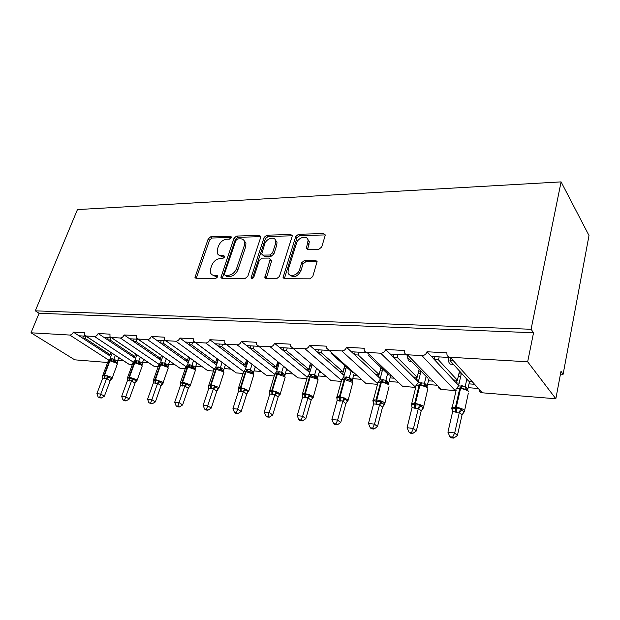 <?xml version="1.0" encoding="UTF-8"?>
<svg xmlns="http://www.w3.org/2000/svg" width="620" height="620" viewBox="0 0 620 620"><rect width="100%" height="100%" fill="white"/><g stroke="black" fill="none" stroke-linecap="round" stroke-linejoin="round"><path stroke-width="0.93" d="M231.167 237.654L231.221 236.848L230.353 236.236L210.73 236.801L208.196 238.886L194.975 277.458L196.114 278.233L215.861 278.341L217.705 276.846L217.752 275.947L216.899 275.342L214.303 275.334C212.365 275.272 211.087 274.381 210.475 272.661L210.676 268.545L211.776 265.383C213.544 261.299 216.318 259.044 220.085 258.594L222.665 258.571L224.494 257.083L224.549 256.231L223.681 255.626L221.1 255.657C219.108 255.626 217.814 254.727 217.217 252.96L217.45 249.077L218.527 245.97C220.278 241.947 223.022 239.7 226.781 239.204L229.353 239.134L231.167 237.654M318.835 249.31L321.703 247.024L325.12 235.724L325.213 234.871L323.617 233.554L298.507 234.283L295.732 236.514L283.061 277.512L284.534 278.698L309.876 278.829L312.774 276.528L317.099 261.609L315.51 260.276L304.583 260.377L301.746 262.647L299.631 269.483C298.019 275.582 288.703 277.822 288.037 272.327L288.269 269.506L296.538 243.172C298.15 237.135 307.613 234.864 308.086 240.459L306.396 248.248L307.938 249.496L318.835 249.31M35.301 310.837L531.077 329.267L561.092 181.885L77.446 209.583L35.301 310.837L39.083 313.278L31 332.793L69.797 335.056C71.285 334.955 72.463 333.978 73.346 332.126L84.653 332.754L84.661 335.335L85.823 335.994L94.496 336.497C96.046 336.397 97.263 335.397 98.146 333.506L109.98 334.157L109.98 336.714L111.267 337.481L120.35 338.009C121.969 337.908 123.217 336.885 124.108 334.947L136.501 335.629L136.501 338.148L137.919 339.039L147.444 339.589C149.133 339.489 150.428 338.442 151.311 336.451L164.316 337.179L164.3 339.628L165.866 340.667L175.863 341.248C177.638 341.147 178.963 340.078 179.854 338.04L193.502 338.799L193.471 341.163L195.215 342.38L205.716 342.992C207.568 342.891 208.94 341.791 209.831 339.706L224.184 340.496L224.13 342.744L226.052 344.185L237.103 344.829C239.049 344.72 240.467 343.596 241.358 341.45L256.463 342.287L256.378 344.371L258.517 346.076L270.149 346.758C272.203 346.65 273.668 345.495 274.559 343.294L290.478 344.178L290.369 346.053L292.725 348.076L305.001 348.789C307.156 348.688 308.675 347.502 309.558 345.239L326.368 346.169L326.236 347.774L328.833 350.184L341.798 350.943C344.069 350.835 345.65 349.618 346.526 347.285L364.289 348.277L364.149 349.556C364.343 351.261 365.288 352.214 366.986 352.408L380.711 353.214C383.113 353.106 384.749 351.858 385.617 349.455L404.426 350.502L404.302 351.401C404.372 353.385 405.403 354.508 407.387 354.772L421.925 355.617C424.468 355.516 426.165 354.229 427.025 351.757L446.981 352.865L446.896 353.322C446.803 355.624 447.911 356.942 450.221 357.267L527.667 361.793L555.838 398.761L560.991 371.31L563.107 374.286L560.464 374.116M260.671 237.468L260.757 236.398L259.4 235.406L236.623 236.057L234.019 238.188L220.945 277.489L222.177 278.372L245.117 278.488L247.829 276.303L260.671 237.468M266.817 235.189L290.718 234.507L292.19 235.647L292.097 236.615L279.481 276.412L276.683 278.659L266.259 278.605L264.856 277.512L270.235 259.152L268.824 258.067L262.074 258.145L259.354 260.338L253.898 276.985C252.859 278.651 251.906 278.923 251.046 277.814L264.128 237.375L266.817 235.189L268.111 236.468L291.989 235.809L290.718 234.507M458.614 385.516L456.157 382.889L459.164 383.121M469.007 383.865L474.579 384.284M465.442 387.469L466.48 387.547M468.154 387.678L478.361 388.476M456.157 382.889L453.429 379.967L457.389 380.262L438.472 359.879L434.395 359.639L427.025 351.757M453.429 379.967L434.395 359.639M439.185 356.895L438.472 359.879M457.389 380.262L459.505 371.062M453.414 364.351L450.818 364.188C449.082 363.8 448.245 361.553 448.314 357.43M431.404 356.438L450.476 357.554M418.345 381.904L416.299 379.882L418.802 380.068M428.459 380.796L433.186 381.153M427.56 384.509L437.201 385.26M416.299 379.882L413.416 377.022L417.167 377.293L397.219 357.376L393.375 357.143L385.617 349.455M413.416 377.022L393.375 357.143M397.963 354.477L397.219 357.376M417.167 377.293L419.143 369.288M411.703 361.716L410.215 361.623C408.379 361.243 407.503 359.05 407.565 355.043M390.22 354.028L407.658 355.043M380.223 378.58L378.549 377.022L380.595 377.177M390.073 377.898L394.041 378.192M389.143 381.502L398.257 382.215M378.549 377.022L375.534 374.224L379.091 374.488L358.244 355.012L354.609 354.795L346.526 347.285M375.534 374.224L354.609 354.795M359.011 352.199L358.244 355.012M379.091 374.488L380.944 367.443M372.302 359.236L369.349 356.423M351.323 351.749L367.272 352.679M344.085 375.488L342.744 374.317L344.371 374.441M353.679 375.147L356.957 375.394M352.718 378.649L361.344 379.324M342.744 374.317L339.621 371.574L342.992 371.822L321.369 352.78L317.928 352.571L309.558 345.239M339.621 371.574L317.928 352.571M322.16 350.037L321.369 352.78M342.992 371.822L344.736 365.56M335.009 356.864L333.343 355.376M314.526 349.595L329.119 350.447M309.767 372.604L308.737 371.744L309.992 371.837M319.13 372.527L321.78 372.728M318.145 375.945L326.322 376.588M308.737 371.744L305.513 369.063L308.721 369.295L286.432 350.656L283.17 350.463L274.559 343.294M305.513 369.063L283.17 350.463M287.238 347.99L286.432 350.656M308.721 369.295L310.364 363.684M279.667 347.549L293.028 348.332M277.148 369.9L276.396 369.303L277.31 369.365M286.285 370.047L288.346 370.202M285.278 373.372L293.012 373.976M276.396 369.303L273.087 366.668L276.14 366.893L253.278 348.649L250.178 348.456L241.358 341.45M273.087 366.668L250.178 348.456M254.099 346.053L253.278 348.649M276.14 366.893L277.69 361.824M246.59 345.611L258.796 346.324M246.101 367.35L245.605 366.97L246.21 367.017M255.022 367.683L256.517 367.8M253.999 370.923L261.307 371.496M245.605 366.97L242.219 364.389L245.125 364.606L221.774 346.735L218.829 346.557L209.831 339.706M242.219 364.389L218.829 346.557M222.611 344.209L221.774 346.735M245.125 364.606L246.566 360.096M215.171 343.774L226.3 344.425M225.231 365.428L226.222 365.506M224.192 368.598L231.105 369.132M216.248 364.754L212.807 362.219L215.574 362.429L191.797 344.922L188.992 344.751L179.854 338.04M212.807 362.219L188.992 344.751M192.65 342.449L191.797 344.922M215.574 362.429L216.861 358.546M185.279 342.023L195.424 342.612M196.804 363.281L197.346 363.32M195.757 366.366L202.314 366.885M188.232 362.63L184.737 360.15L187.38 360.344L163.254 343.185L160.58 343.023L151.311 336.451M184.737 360.15L160.58 343.023M164.106 340.783L163.254 343.185M187.38 360.344L188.526 357.004M156.814 340.357L166.067 340.892M168.601 364.242L174.832 364.731M161.332 360.514L157.922 358.174L160.448 358.36L136.028 341.535L133.478 341.38L124.108 334.947M157.922 358.174L133.478 341.38M136.888 339.187L136.028 341.535M160.448 358.36L161.479 355.469M129.665 338.76L138.105 339.256M142.639 362.212L148.567 362.677M135.555 358.461L132.292 356.283L134.703 356.461L110.034 339.962L107.593 339.806L98.146 333.506M132.292 356.283L107.593 339.806M110.903 337.668L110.034 339.962M134.703 356.461L135.617 353.966M103.749 337.249L111.445 337.699M453.39 360.786L449.996 360.584L468.611 381.091L471.921 381.331M408.092 358.042L427.777 378.076M368.52 355.64L389.143 375.232M331.103 353.369L352.524 372.527M117.8 360.274L123.45 360.716M110.887 356.508L107.756 354.477L110.066 354.648L85.196 338.45L82.863 338.311L73.346 332.126M107.756 354.477L82.863 338.311M86.056 336.242L85.196 338.45M110.066 354.648L110.879 352.486M78.988 335.792L85.994 336.203M555.838 398.761L482.259 392.801C480.151 392.476 479.066 391.267 479.004 389.197M438.332 386.415C438.526 388.205 439.526 389.228 441.339 389.492L456.072 390.6M415.71 387.415L402.605 386.361L399.838 383.718M377.526 384.33L365.878 383.385L363.343 381.114M341.31 381.401L331.01 380.564L328.693 378.595M306.931 378.619L297.871 377.882L258.517 346.076L295.755 376.193M274.242 375.968L266.321 375.333L226.052 344.185M243.133 373.449L236.259 372.899L195.215 342.38M213.489 371.054L207.576 370.574L165.726 340.659M185.202 368.76L180.188 368.358L137.764 339.024M158.193 366.575L154 366.242L152.714 365.467L111.096 337.458M132.37 364.49L128.937 364.211L127.774 363.545L85.638 335.97M114.964 362.289L115.591 361.708M107.663 362.491L74.741 359.825L31 332.793M531.077 329.267L533.549 332.746L527.667 361.793M533.549 332.746L39.083 313.278M450.655 357.756L449.996 360.584M561.092 181.885L589 235.522L563.107 374.286M189.704 357.841L188.093 362.529M217.868 359.298L216.101 364.637M247.248 361.212L245.45 366.854M278.008 363.374L276.233 369.171M310.302 365.653L308.566 371.597M344.263 368.032L342.565 374.154M378.983 374.48L378.355 376.844M416.694 377.262L416.097 379.673M456.514 380.2L455.948 382.664M83.584 336.063L82.739 338.226M108.306 337.512L107.462 339.721M134.168 339.024L133.339 341.287M161.262 340.613L160.433 342.922M189.658 342.279L188.844 344.635M219.472 344.022L218.666 346.433M250.798 345.859L250.007 348.324M283.758 347.789L282.991 350.315M318.494 349.827L317.742 352.408M355.144 351.966L354.415 354.617M393.863 354.237L393.165 356.942M434.845 356.639L434.178 359.399M219.062 255.215L222.448 256.866L221.1 255.657M224.556 256.843L222.448 256.866M212.381 274.908L215.683 276.512L214.303 275.334M217.783 276.52L215.683 276.512M231.213 237.491L212.071 238.018L209.544 240.103L196.292 278.233M259.4 235.406L260.702 236.669L237.948 237.305L235.344 239.429L222.254 278.372M237.724 238.917L235.894 240.413L224.487 273.854L224.432 274.738L225.308 275.365L228.09 275.373C231.973 274.962 234.81 272.661 236.6 268.468L244.365 245.419L244.621 241.823C244.04 239.847 242.668 238.855 240.483 238.84L237.724 238.917M225.138 275.35L226.68 276.559L225.308 275.365M244.11 240.606L245.938 243.071L245.69 246.667L237.956 269.677C236.174 273.862 233.337 276.163 229.454 276.567L226.68 276.559M270.436 259.346L271.545 260.408L271.459 261.493L266.166 278.597M268.111 236.468L265.43 238.646L252.371 278.473M275.481 243.745L275.714 240.986C275.009 235.887 266.321 238.297 264.724 243.978L261.694 254.068L263.066 255.107L269.816 255.014L272.552 252.805L275.481 243.745L276.776 245.016L277.001 242.265L275.311 239.855M262.756 255.083L264.383 256.354L263.066 255.107M276.776 245.016L273.854 254.068L271.126 256.269L264.383 256.354M307.636 239.056L309.341 241.769L307.66 249.48M289.889 275.017C293.903 278.117 297.577 276.698 300.925 270.754L299.631 269.483M317.091 261.601L305.862 261.663L303.033 263.926L300.925 270.754M325.213 234.918L299.77 235.592L297.003 237.824L284.363 278.69M112.104 353.292L109.996 358.879L113.956 359.096L117.374 361.313L117.358 363.018L115.165 361.499L113.119 361.328L110.67 360.166L108.058 361.445L102.967 374.937M102.649 375.821L102.657 375.371L104.687 376.069L107.678 375.836L110.166 378.022L112.088 378.588L110.151 380.765L106.648 378.479L102.75 378.107L96.898 393.654L100.797 394.088L106.609 378.572M99.696 397.273L98.138 397.094L101.138 398.118L99.696 397.273L100.797 394.088L104.377 396.219L110.151 380.765M115.305 355.384L113.917 359.089M118.776 357.655L117.397 361.344M112.282 358.748L110.67 360.166L108.105 360.925M113.119 361.328L113.886 359.174M109.996 358.879L108.283 360.701M106.648 378.479L107.678 375.836M102.75 378.107L102.657 375.371M104.377 396.219L101.138 398.118M98.138 397.094L96.898 393.654M136.888 354.818L134.703 360.794L138.833 361.018L142.22 363.281L142.197 364.917L139.996 363.444L138.035 363.304L135.486 362.119L132.742 363.475L127.697 377.231M127.402 378.293L127.371 377.665L129.541 378.386L132.626 378.154L135.121 380.385L136.997 380.951L135.005 383.175L131.564 380.858L127.495 380.471L121.675 396.374L125.744 396.823L131.533 380.951M124.597 400.078L122.969 399.892L124.395 400.76L126.023 400.939L124.597 400.078L125.744 396.823L129.301 399.001L135.036 383.175M140.236 357.074L138.795 361.01M143.669 359.383L142.244 363.312M137.082 360.67L135.486 362.119L132.788 362.894M138.035 363.304L138.764 361.103M134.703 360.794L133.013 362.615M131.564 380.858L132.626 378.154M127.495 380.471L127.371 377.665M129.301 399.001L126.023 400.939M122.969 399.892L121.675 396.374M162.797 356.384L160.518 362.793L164.835 363.033L168.183 365.335L168.097 367.071L165.974 365.482L164.075 365.382L161.417 364.157L158.542 365.599L153.551 379.634M153.272 380.858L153.218 380.068L155.008 380.765L158.704 380.572L159.697 381.866L162.3 383.571L163.029 383.423L161.03 385.702L157.627 383.338L153.365 382.935L147.583 399.226L151.846 399.691L157.589 383.439M150.637 403.015L148.932 402.822L152.047 403.891L150.637 403.015L151.846 399.691L155.364 401.9L161.06 385.702L162.3 383.571M166.292 358.81L164.796 363.026M169.686 361.166L168.206 365.366M163.006 362.669L161.417 364.157L158.588 364.94M164.075 365.382L164.765 363.126M160.518 362.793L158.859 364.614M157.627 383.338L158.704 380.572M153.365 382.935L153.218 380.068M155.364 401.9L152.047 403.891M148.932 402.822L147.583 399.226M180.35 383.54L180.257 382.579L182.172 383.3L186.008 383.113L187.008 384.431L189.573 386.167L190.27 386.012M177.893 406.092L176.111 405.891L177.506 406.782L179.288 406.983L177.893 406.092L184.9 385.942L180.435 385.516L174.708 402.202L179.172 402.69L182.644 404.938L188.286 388.345L184.861 386.035M180.25 382.61L182.652 382.106L189.449 384.47L190.325 385.276L188.286 388.345M189.898 357.98L187.527 364.885L192.037 365.141L195.347 367.49L195.308 368.962L195.347 367.49M193.556 360.6L192.006 365.134M196.904 363.002L195.37 367.521M194.347 368.288L188.558 366.288L185.582 367.087L187.527 364.885M191.324 367.544L191.975 365.234M184.9 385.942L186.008 383.113M180.435 385.516L180.257 382.579M182.644 404.938L179.288 406.983M176.111 405.891L174.708 402.202M208.723 386.345L208.583 385.206L211.195 386.004L214.605 385.764L218.139 388.887L218.806 388.717M206.468 409.316L204.592 409.099L205.964 410.014L207.84 410.223L206.468 409.316L213.474 388.663L208.801 388.221L203.128 405.325L207.816 405.837L211.234 408.123L216.806 391.112L213.443 388.763M208.576 385.377L211.141 384.733L218.077 387.151L218.876 387.903L216.806 391.112M218.287 359.608L215.806 367.079L220.526 367.35L223.781 369.737L223.735 371.117L223.781 369.737M222.107 362.452L220.495 367.342M225.401 364.893L223.804 369.776M222.882 370.566L216.977 368.528L213.853 369.334L215.806 367.079M219.86 369.815L220.464 367.443M213.474 388.663L214.605 385.764M208.801 388.221L208.583 385.206M211.234 408.123L207.84 410.223M204.592 409.099L203.128 405.325M238.475 389.267L238.289 387.965L240.483 388.74L244.613 388.554L245.629 389.933L248.108 391.731L248.736 391.561M236.445 412.695L234.476 412.471L235.825 413.4L237.786 413.618L236.445 412.695L243.451 391.522L238.545 391.05L232.95 408.603L237.863 409.138L241.226 411.463L246.721 394.018L243.412 391.623M238.289 388.298C238.026 387.601 238.739 387.314 240.436 387.438L248.814 390.647L246.721 394.018M248.047 361.243L245.458 369.381L250.403 369.66L253.596 372.101L253.541 373.372L253.596 372.101M252.053 364.343L250.371 369.66M255.285 366.846L253.619 372.132M247.969 361.483L246.419 360.569M252.797 372.961L246.776 370.869L243.49 371.69L245.458 369.381M249.79 372.194L250.34 369.76M243.451 391.522L244.613 388.554M238.545 391.05L238.289 387.965M241.226 411.463L237.786 413.618M234.476 412.471L232.95 408.603M269.7 392.251L269.475 390.863L272.451 391.724L276.125 391.476L277.148 392.894L279.566 394.731L280.155 394.545M267.933 416.245L265.864 416.012L267.189 416.958L269.251 417.19L267.933 416.245L274.931 394.522L269.77 394.026L264.267 412.036L269.437 412.61L272.722 414.974L278.124 397.064L274.892 394.622M269.437 391.259C269.15 390.507 269.933 390.197 271.785 390.329L280.255 393.529L278.124 397.064L279.566 394.731M279.233 363.072L276.567 371.791L281.767 372.093L284.882 374.581L284.82 375.72L286.649 368.83M283.441 366.466L281.736 372.085L282.681 374.612L281.216 374.689L278.054 373.325L276.76 374.031C274.784 373.93 274.024 374.317 274.482 375.193L269.808 390.461M279.047 363.692L277.373 362.871M279.543 371.675L278.054 373.325L274.59 374.162L276.567 371.791M284.208 375.472L282.681 374.612M281.216 374.689L281.705 372.186M274.931 394.522L276.125 391.476M269.77 394.026L269.475 390.863M272.722 414.974L269.251 417.19M265.864 416.012L264.267 412.036M302.521 395.405L302.265 393.901L305.443 394.8L309.256 394.553L310.287 396.002L312.643 397.877L313.178 397.676M301.049 419.988L298.879 419.74L300.165 420.693L302.335 420.941L301.049 419.988L302.645 416.253L308.024 397.676L302.606 397.157L297.205 415.656L302.645 416.253L305.846 418.663L311.139 400.264L307.993 397.784M302.219 394.452C301.816 393.591 302.653 393.227 304.746 393.375L313.309 396.552L311.139 400.264L312.643 397.877M311.976 365.048L309.264 374.325L314.72 374.643L317.758 377.177L317.688 378.185L317.758 377.177M316.386 368.792L314.697 374.635M319.602 370.884L317.781 377.216M311.69 366.017L309.892 365.296M317.215 378.107L310.93 375.914L307.272 376.766L309.264 374.325M314.239 377.317L314.666 374.744M308.024 397.676L309.256 394.553M302.606 397.157L302.265 393.901M305.846 418.663L302.335 420.941M298.879 419.74L297.205 415.656M337.071 398.722L336.769 397.11L339.481 397.978L344.131 397.792L345.17 399.28L347.619 401.287L347.936 400.977M335.931 423.917L333.645 423.661L334.893 424.63L337.179 424.894L335.931 423.917L337.621 420.096L342.876 400.993L337.164 400.45L331.894 419.469L337.621 420.096L340.721 422.553L345.89 403.643L342.844 401.109M336.714 397.808C336.179 396.839 337.086 396.42 339.442 396.575L348.115 399.737L345.89 403.643M346.417 367.063L343.666 376.991L349.409 377.332L352.346 379.921L352.276 380.765L352.346 379.921M351.06 371.217L349.378 377.324M344.635 365.909L345.162 365.947M354.268 372.984L352.362 379.959M346.03 368.458L344.092 367.877M351.943 380.882L345.526 378.634L341.667 379.494L343.666 376.991M352.478 383.718L352.416 381.548L350.44 379.983L349.409 377.332M348.998 380.083L349.347 377.433M342.876 400.993L344.131 397.792M337.164 400.45L336.769 397.11M340.721 422.553L337.179 424.894M333.645 423.661L331.894 419.469M373.496 402.233L373.139 400.489L376.782 401.458L380.905 401.21L381.951 402.729L384.268 404.775L384.563 404.457L382.486 407.193L379.611 404.496L373.589 403.922L368.466 423.483L374.511 424.15L379.579 404.612M372.721 428.071L370.303 427.8L371.504 428.784L373.914 429.063L372.721 428.071L374.511 424.15L377.495 426.645L382.517 407.193L384.144 404.674M382.703 369.117L379.905 379.804L385.95 380.161L388.779 382.803L388.709 383.478L388.779 382.803M387.585 373.752L385.927 380.153M380.688 368.404L382.06 368.505M390.732 375.348L388.794 382.842M382.207 371.031L380.106 370.628M388.538 383.811L381.982 381.502L377.898 382.377L379.905 379.804M387.082 382.897L389.027 385.051C387.206 383.625 384.656 382.718 381.362 382.323L380.641 382.269C378.022 382.145 377.03 382.649 377.665 383.78L373.372 400.132M385.632 382.99L385.896 380.269M379.611 404.496L380.905 401.21M373.589 403.922L373.139 400.489M377.495 426.645L373.914 429.063M370.303 427.8L368.466 423.483M411.936 405.953L411.533 404.054L414.664 404.992L419.732 404.814L423.189 408.231L421.143 410.944L418.399 408.193L415.493 408.317L412.036 407.588L407.084 427.722L413.478 428.428L418.368 408.309M411.571 432.45L409.014 432.163L410.169 433.171L412.719 433.465L411.571 432.45L413.478 428.428L416.33 430.97L421.174 410.944M418.709 371.039L420.98 371.202L418.136 382.765L424.514 383.144L427.211 385.849M426.126 376.394L424.491 383.144L425.064 385.291L425.204 384.454L427.095 386.198L427.056 386.919M429.094 378.177L427.226 385.888M420.352 373.744L418.089 373.565M427.157 386.896L425.576 385.911L424.289 386.066L420.453 384.524L415.958 385.702M425.723 385.966L427.699 388.174C425.932 386.717 423.321 385.787 419.856 385.377L419.097 385.315C416.206 385.19 415.121 385.733 415.826 386.958L411.696 403.729M424.289 386.066L424.46 383.261M418.136 382.765L416.377 385.121M418.399 408.193L419.732 404.814M412.036 407.588L411.533 404.054M416.33 430.97L412.719 433.465M409.014 432.163L407.084 427.722M452.585 409.897L452.003 409.308L452.104 407.821L456.297 408.875L460.784 408.627L464.039 412.168M452.662 437.085L449.957 436.782L451.05 437.813L453.747 438.115L452.662 437.085L454.693 432.954L459.412 412.099L456.351 412.215L452.678 411.463L447.927 432.21L454.693 432.954L457.397 435.55L462.032 414.912L459.381 412.222M463.93 412.277L462.032 414.912L463.814 412.254M458.87 373.829L461.249 373.992L458.529 385.896L465.264 386.306L467.813 389.065M466.852 379.153L465.24 386.299M469.619 381.168L467.829 389.104M460.652 376.611L458.273 376.441M467.961 390.158L466.356 389.128L465.147 389.313L461.11 387.725L456.506 388.624L458.529 385.896M466.573 389.205L468.565 391.476C466.86 389.988 464.186 389.027 460.536 388.601L459.738 388.538C456.553 388.399 455.351 388.996 456.134 390.321L452.182 407.526M465.147 389.313L465.217 386.415M459.412 412.099L460.784 408.627M452.678 411.463L452.104 407.821M457.397 435.55L453.747 438.115M449.957 436.782L447.927 432.21M231.26 237.088L230.353 236.236M217.783 276.109L216.899 275.342M224.579 256.432L223.681 255.626M482.259 392.801L450.221 357.267M455.25 390.615L421.925 355.617M441.339 389.492L407.387 354.772M415.725 387.376L380.711 353.214M402.605 386.361L366.986 352.408M377.619 383.71L341.798 350.943M365.878 383.385L328.833 350.184M341.287 380.153L305.001 348.789M331.01 380.564L292.725 348.076M307.078 377.092L270.149 346.758M274.629 374.286L237.103 344.829M243.59 371.535L205.716 342.992M214.101 369.009L175.863 341.248M207.576 370.574L165.866 340.667M185.984 366.629L147.444 339.589M180.188 368.358L137.919 339.039M159.123 364.374L120.35 338.009M154 366.242L111.267 337.481M133.44 362.227L94.496 336.497M128.937 364.211L85.823 335.994M108.864 360.189L69.797 335.056M196.424 277.287L195.036 276.125M209.544 240.103L208.196 238.886M212.071 238.018L210.73 236.801M222.379 277.396L221.007 276.21M235.344 239.429L234.019 238.188M237.948 237.305L236.623 236.057M229.454 276.567L228.09 275.373M237.956 269.677L236.6 268.468M245.69 246.667L244.365 245.419M266.267 277.589L264.934 276.365M271.459 261.493L270.149 260.237M252.441 278.194L251.092 276.977M265.43 238.646L264.128 237.375M271.126 256.269L269.816 255.014M273.854 254.068L272.552 252.805M307.753 248.612L306.489 247.31M309.101 244.233L307.846 242.924M303.033 263.926L301.746 262.647M305.862 261.663L304.583 260.377M316.774 261.578L315.51 260.276M284.464 277.675L283.146 276.427M297.003 237.824L295.732 236.514M299.77 235.592L298.507 234.283M324.857 234.895L323.617 233.554M117.165 364.576L117.374 363.994L116.304 363.018L109.942 360.809L104.633 374.906L111.042 377.115L112.127 378.068L111.995 378.588M102.773 375.759L104.168 374.868L109.477 360.77L111.817 358.716M104.346 378.572L104.168 374.868L104.633 374.906L104.819 378.619M111.887 378.843L117.374 363.994L116.273 362.173L115.15 361.499L116.978 362.522L117.374 361.313M114.568 361.274L113.956 359.096M109.585 360.119L108.988 360.755M110.12 380.757L111.306 378.719M106.632 378.603L108.655 377.076M142.019 366.606L142.251 365.971L141.244 365.033L134.757 362.778L129.479 377.2L136.013 379.456L137.035 380.37L136.896 380.936M127.487 378.045L128.991 377.154L134.269 362.739L136.594 360.631M129.169 380.944L128.991 377.154L129.479 377.2L129.657 380.99M136.749 381.261L142.251 365.971L141.221 364.196L139.996 363.444L141.841 364.459L142.22 363.281M139.492 363.25L138.833 361.018M134.269 362.072L133.641 362.723M135.005 383.175L136.237 381.091M131.556 380.982L133.61 379.417M168.005 368.722L168.252 368.024L167.315 367.141L160.696 364.831L155.465 379.595L162.122 381.904L163.076 382.765L162.928 383.392M153.318 380.432L154.953 379.548L160.192 364.793L162.494 362.63M155.124 383.423L154.953 379.548L155.465 379.595L155.636 383.478M162.734 383.788L168.252 368.024L167.292 366.312L165.966 365.482L167.826 366.466L168.183 365.335M165.532 365.32L164.835 363.033M160.061 364.118L159.394 364.785M157.612 383.47L159.697 381.866M195.192 370.938L195.455 370.179L194.587 369.342L187.845 366.986L185.527 367.823L180.598 382.153M195.006 368.567L193.145 367.621L194.572 368.536L195.455 370.179L190.177 385.958M182.288 386.02L182.117 382.06L187.31 366.947L189.588 364.723M182.823 386.074L182.652 382.106L187.845 366.986L190.123 364.762M192.789 367.482L192.037 365.141M187.038 366.265L186.326 366.947M188.255 388.345L189.573 386.167M184.884 386.066L187.008 384.431M223.665 373.263L223.944 372.426L223.154 371.651L215.713 369.195C214.071 369.101 213.427 369.427 213.784 370.163L208.932 384.788M223.463 370.752L221.619 369.853L223.146 370.869L223.944 372.426L218.721 388.639M210.746 388.74L210.583 384.687L215.713 369.195L217.961 366.916M211.304 388.794L211.141 384.733L216.272 369.241L218.519 366.955M221.332 369.745L220.526 367.35M216.775 391.112L218.139 388.887M213.458 388.794L215.621 387.113M253.526 375.689L253.812 374.774L253.115 374.069L245.497 371.558C243.699 371.458 242.994 371.814 243.404 372.612L238.63 387.554M253.301 373.038L251.472 372.202L253.107 373.325L253.812 374.774L248.667 391.46M240.591 391.592L240.436 387.438L245.497 371.558L247.706 369.21M241.18 391.654L241.025 387.492L246.086 371.605L248.294 369.257M251.263 372.124L250.403 369.66M246.69 394.01L248.108 391.731M243.435 391.654L245.629 389.933M284.867 378.239L285.169 377.239L284.557 376.611L277.38 374.085L272.405 390.391L272.552 394.653M284.611 375.425L282.821 374.666L284.565 375.922L285.169 377.239L280.108 394.413M271.932 394.591L271.785 390.329L276.76 374.031L278.93 371.628M274.916 394.661L277.148 392.894M317.812 380.913L318.122 379.82L317.603 379.277L309.62 376.642C307.458 376.526 306.629 376.952 307.14 377.906L302.576 393.514M317.634 378.688L317.517 377.929L315.812 376.743L318.122 379.82L313.17 397.513M304.877 397.738L304.746 393.375L309.62 376.642L311.736 374.162M305.528 397.8L305.397 393.429L310.271 376.689L312.387 374.209M315.704 377.231L314.72 374.643M308.016 397.815L310.287 396.002M347.975 400.776L352.803 382.54L344.201 379.378C341.822 379.262 340.915 379.727 341.488 380.765L337.048 396.738M336.9 398.032L336.807 397.614M339.566 401.055L339.442 396.575L344.201 379.378L346.262 376.828M340.256 401.125L340.132 396.637L344.883 379.432L346.937 376.882M352.129 381.013L350.393 379.238L350.455 379.99M345.859 403.636L347.456 401.186M342.86 401.14L345.17 399.28M389.019 386.678L384.663 404.209M373.542 402.442L373.062 401.334C372.403 400.249 373.395 399.792 376.022 399.946L376.743 400.016C380.052 400.443 382.625 401.357 384.47 402.744L384.795 403.085L383.703 405.449M376.131 404.55L376.022 399.946L380.641 382.269L382.633 379.642M376.859 404.62L376.743 400.016L381.362 382.323L383.346 379.696M388.585 383.834L386.81 381.812L386.803 382.656L385.95 380.161M379.603 404.651L381.951 402.729M427.583 389.794L423.406 407.828M411.378 405.023C410.649 403.845 411.734 403.341 414.633 403.512L415.4 403.581C418.88 404.031 421.507 404.961 423.305 406.387L422.956 408.448L422.204 409.293M414.733 408.239L414.633 403.512L419.097 385.315L421.003 382.602M415.493 408.317L415.4 403.581L419.856 385.377L421.763 382.664M421.143 410.944L422.879 408.363M418.384 408.347L420.779 406.371M468.348 393.08L464.372 411.649M452.019 409.401L451.864 408.913C451.065 407.642 452.259 407.092 455.46 407.278L456.266 407.356C459.932 407.821 462.629 408.782 464.357 410.231L463.868 412.331L462.853 413.432M455.537 412.137L455.46 407.278L459.738 388.538L461.551 385.733M456.351 412.215L456.266 407.356L460.536 388.601L462.35 385.795M467.666 390.003L467.751 389.252L465.736 387.159L465.434 387.702L465.264 386.306M459.397 412.261L461.838 410.231M234.531 371.682L195.099 342.372M264.407 373.899L225.982 344.178M195.889 278.217L194.975 277.458M221.945 278.357L220.945 277.489M245.938 243.071L244.621 241.823M266.026 278.582L264.856 277.512M271.545 260.408L270.235 259.152M251.821 278.512L251.046 277.814M277.001 242.265L275.714 240.986M307.59 249.472L306.396 248.248M309.341 241.769L308.086 240.459M284.301 278.682L283.061 277.512M274.9 373.891L274.644 374.279M302.49 395.258L302.273 394.537M307.582 376.479L307.295 376.913M337.017 398.66L336.745 397.846M341.969 379.208L341.635 379.688M378.185 382.083L377.805 382.61M411.447 404.744L411.541 404.349M456.622 388.43L456.25 388.98"/></g></svg>
